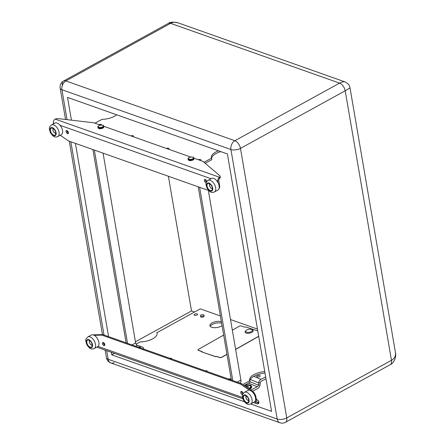 <?xml version="1.0" encoding="UTF-8"?>
<svg xmlns="http://www.w3.org/2000/svg" width="445" height="445" viewBox="0 0 445 445"><rect width="100%" height="100%" fill="white"/><g stroke="black" fill="none" stroke-linecap="round" stroke-linejoin="round"><path stroke-width="0.67" d="M250.819 386.744A4.355 1.913 -9.7 0 0 250.602 386.471A4.133 1.819 -9.7 0 0 244.667 385.798M248.677 388.563A4.355 1.913 -9.7 0 0 250.819 386.444A4.355 1.913 -9.7 0 0 244.561 385.732M249.044 388.819A5.134 2.258 -9.7 0 0 251.586 386.316L251.686 386.894A5.134 2.258 170.3 0 1 249.606 389.203M251.586 386.316A5.134 2.258 -9.7 0 0 244.194 385.476M257.121 376.848A1.758 0.773 -9.7 0 0 259.107 376.804A1.758 0.773 -9.7 0 0 260.192 375.869A1.758 0.773 -9.7 0 0 258.322 375.402A1.758 0.773 -9.7 0 0 256.721 376.464A1.758 0.773 -9.7 0 0 257.121 376.848M252.532 391.233L257.655 388.613A3.833 2.804 112 0 0 260.002 385.008L260.286 382.795L258.662 382.911L258.378 385.125L249.929 381.71M260.002 385.008L258.378 385.125A1.713 1.252 112 0 1 257.332 386.738L250.841 390.054M265.665 376.926L261.015 379.307A3.833 2.804 112 0 0 258.662 382.911L250.307 379.535M260.286 382.795A1.713 1.252 112 0 1 261.337 381.181L265.988 378.801M249.823 381.092A13.684 6.019 170.3 0 1 265.003 373.082M244.149 385.448L250.018 382.222L249.756 380.703A13.684 6.019 170.3 0 1 249.601 380.152A13.684 6.019 170.3 0 1 264.747 371.569M221.621 323.198A6.842 3.009 -9.7 0 0 212.365 324.422A6.842 3.009 -9.7 0 0 210.279 326.396M196.112 315.327A1.758 0.773 -9.7 0 0 195.722 315.394M220.386 315.972L200.272 308.863L156.918 332.704A13.684 6.019 170.3 0 1 157.074 333.255A13.684 6.019 170.3 0 1 140.136 341.932L136.126 344.135M242.814 384.524L249.756 380.703M257.455 329.083L230.516 319.56M202.147 351.667L198.32 350.376A1.285 0.567 170.3 0 1 197.975 350.07A1.285 0.567 170.3 0 1 197.969 350.009M258.706 336.392L235.65 349.459M226.972 354.37L221.693 357.363A1.285 0.567 170.3 0 1 219.897 357.591L216.626 356.501L215.758 356.74L201.741 351.934L215.736 356.617L216.604 356.378L219.874 357.469A1.285 0.567 -9.7 0 0 221.671 357.24L226.956 354.248M200.645 316.59A1.758 0.773 -9.7 0 0 200.645 316.707A1.758 0.773 -9.7 0 0 202.508 317.174A1.758 0.773 -9.7 0 0 204.11 316.111A1.758 0.773 -9.7 0 0 204.071 316M207.203 371.514A1.758 0.773 -9.7 0 0 207.248 371.258A1.758 0.773 -9.7 0 0 205.245 370.824M221.365 321.685A6.842 3.009 -9.7 0 0 212.104 322.903A6.842 3.009 -9.7 0 0 209.929 325.679A6.842 3.009 -9.7 0 0 214.746 327.704A6.842 3.009 -9.7 0 0 222.044 325.634M171.675 358.948A1.758 0.773 -9.7 0 0 171.72 358.692A1.758 0.773 -9.7 0 0 169.717 358.258M194.615 314.187A1.758 0.773 -9.7 0 0 194.053 314.899A1.758 0.773 -9.7 0 0 195.917 315.366A1.758 0.773 -9.7 0 0 197.519 314.303A1.758 0.773 -9.7 0 0 196.429 313.786A1.758 0.773 -9.7 0 0 194.615 314.187M223.663 335.091L198.342 349.436A1.285 0.567 -9.7 0 0 197.953 349.948A1.285 0.567 -9.7 0 0 198.298 350.254L202.047 351.505L201.741 351.934M235.628 349.336L258.684 336.27M257.777 330.974L245.801 326.969L244.934 327.209L241.184 325.951A1.285 0.567 -9.7 0 0 239.388 326.179L232.34 330.179M251.842 329.556L252.51 329.912A4.105 1.802 170.3 0 1 249.434 333.172A4.105 1.802 170.3 0 1 245.451 331.125L245.963 330.563A3.421 1.502 -9.7 0 0 249.278 332.265A3.421 1.502 -9.7 0 0 251.842 329.556A3.421 1.502 -9.7 0 0 246.741 329.979A3.421 1.502 -9.7 0 0 245.963 330.563M156.918 332.704L157.113 333.828M143.407 348.952A5.134 2.258 -9.7 0 0 143.557 348.19A5.134 2.258 -9.7 0 0 142.239 347L137.388 345.281A2.136 1.185 -118.8 0 1 135.636 342.889L103.068 153.152M92.933 149.57L126.113 342.834M127.526 343.334L94.351 150.071M211.62 158.531A13.684 6.019 170.3 0 1 220.803 151.623M205.206 163.293L211.814 159.66L211.553 158.147A13.684 6.019 170.3 0 1 211.397 157.591A13.684 6.019 170.3 0 1 218.473 150.799M200.6 160.55A1.758 0.773 -9.7 0 0 200.934 159.983A1.758 0.773 -9.7 0 0 198.565 159.638A1.758 0.773 -9.7 0 0 198.298 159.733M204.021 162.286L211.553 158.147M116.685 114.799A13.684 6.019 170.3 0 1 101.927 119.371L94.98 123.193M101.605 125.051A1.758 0.773 -9.7 0 0 101.621 124.856A1.758 0.773 -9.7 0 0 98.99 124.611M133.183 136.704A1.758 0.773 -9.7 0 0 133.517 136.137A1.758 0.773 -9.7 0 0 130.88 135.892M168.711 149.27A1.758 0.773 -9.7 0 0 169.044 148.702A1.758 0.773 -9.7 0 0 166.408 148.458M104.814 344.775L104.208 344.703M256.81 401.974L258.167 402.452A3.421 1.502 -9.7 0 0 258.745 401.401A3.421 1.502 -9.7 0 0 258.45 400.923L256.276 399.07M140.353 347.868A1.736 0.762 -9.7 0 0 140.525 347.523A1.736 0.762 -9.7 0 0 140.52 347.45A1.736 0.762 -9.7 0 0 138.195 347.106M258.745 401.401L258.945 402.547A3.421 1.502 170.3 0 1 258.361 403.604L257.839 403.849A3.009 2.125 -70.5 0 1 256.96 403.799A3.009 2.125 -70.5 0 1 255.769 402.169L255.458 400.339A6.631 3.677 61.2 0 1 254.646 401.768A6.631 3.677 61.2 0 1 254.329 402.007A6.631 3.677 61.2 0 1 254.262 402.046L250.83 403.932C249.167 404.472 248.032 404.505 247.414 404.043C246.88 404.26 245.595 403.02 243.56 400.316C241.513 394.993 242.314 394.359 244.444 392.312A6.631 3.677 61.2 0 1 250.824 396.284A6.631 3.677 61.2 0 1 250.902 403.893A6.631 3.677 61.2 0 1 250.83 403.932M257.839 403.849L258.167 402.452L258.361 403.604M257.894 402.603A1.713 1.207 -70.5 0 1 257.394 402.575A1.713 1.207 -70.5 0 1 256.715 401.646L255.769 396.128L255.157 396.462M244.444 392.312L247.871 390.426A6.631 3.677 61.2 0 1 249.339 390.193A6.631 3.677 61.2 0 1 254.051 394.053A6.631 3.677 61.2 0 1 255.458 400.339M93.144 334.885A5.98 3.321 -118.8 0 1 93.45 334.851L102.806 334.59L101.861 335.113L94.218 335.324A6.631 3.677 61.2 0 1 98.495 340.859A6.631 3.677 61.2 0 1 98.056 346.388A6.631 3.677 61.2 0 1 97.739 346.622A6.631 3.677 61.2 0 1 97.672 346.661L94.245 348.546C92.577 349.086 91.442 349.119 90.83 348.657C90.29 348.874 89.006 347.634 86.97 344.931C84.923 339.607 85.724 338.973 87.854 336.932A6.631 3.677 61.2 0 1 94.24 340.903A6.631 3.677 61.2 0 1 94.312 348.507A6.631 3.677 61.2 0 1 94.245 348.546M249.339 390.193L240.634 384.196L101.861 335.113M242.653 394.598A1.758 0.973 61.2 0 1 242.197 394.565A1.758 0.973 61.2 0 1 240.873 393.035A1.758 0.973 61.2 0 1 241.084 391.466A1.758 0.973 61.2 0 1 242.319 391.9A1.758 0.973 61.2 0 1 243.126 393.564M103.88 345.643A1.758 0.973 61.2 0 1 102.556 344.113A1.758 0.973 61.2 0 1 102.767 342.544A1.758 0.973 61.2 0 1 104.469 343.612A1.758 0.973 61.2 0 1 104.458 345.626A1.758 0.973 61.2 0 1 103.88 345.643M87.854 336.932L91.286 335.046A6.631 3.677 61.2 0 1 94.218 335.324M91.436 347.039A3.955 2.197 61.2 0 1 91.397 347.061A3.955 2.197 61.2 0 1 87.565 344.653A3.955 2.197 61.2 0 1 87.587 340.13A3.955 2.197 61.2 0 1 91.392 342.5A3.955 2.197 61.2 0 1 91.436 347.039M92.187 345.548A3.955 2.197 61.2 0 1 91.776 345.287M89.284 340.759A3.955 2.197 61.2 0 1 89.284 340.269M248.026 402.419A3.955 2.197 61.2 0 1 247.987 402.447A3.955 2.197 61.2 0 1 244.155 400.038A3.955 2.197 61.2 0 1 244.172 395.51A3.955 2.197 61.2 0 1 247.982 397.886A3.955 2.197 61.2 0 1 248.026 402.419M248.777 400.934A3.955 2.197 61.2 0 1 248.36 400.672M245.868 396.145A3.955 2.197 61.2 0 1 245.874 395.655M104.792 345.103A1.758 0.973 61.2 0 1 103.379 342.539M242.92 393.936A1.758 0.973 61.2 0 1 241.702 391.461M255.769 396.128A5.98 3.321 -118.8 0 0 252.237 391.016L241.579 383.673L240.634 384.196M102.806 334.59L241.579 383.673M231.194 378.962A5.134 2.258 -9.7 0 0 230.393 379.001M230.516 379.763A1.736 0.762 -9.7 0 0 230.694 379.418A1.736 0.762 -9.7 0 0 230.688 379.34A1.736 0.762 -9.7 0 0 228.357 378.995M199.627 187.306L232.802 380.57M231.389 380.069L198.209 186.805M208.271 189.993L240.912 380.125L237.246 382.144M239.783 383.039L240.122 382.85A4.255 2.364 -118.8 0 0 240.912 380.125M220.086 176.176L220.281 177.327A3.421 1.502 170.3 0 1 219.702 178.378L219.502 177.232A3.421 1.502 -9.7 0 0 220.086 176.176A3.421 1.502 -9.7 0 0 219.791 175.697L202.959 161.385L193.998 158.214M190.688 157.046L103.835 126.324M100.526 125.151L93.85 122.792L58.512 118.654A3.421 1.502 -9.7 0 0 55.186 119.11L54.574 119.494A3.009 2.125 109.5 0 0 53.389 122.965L53.539 123.832M98.601 128.371A2.787 1.224 -9.7 0 0 101.193 128.633A2.787 1.224 -9.7 0 0 103.552 127.52M188.769 160.261A2.787 1.224 -9.7 0 0 191.361 160.523A2.787 1.224 -9.7 0 0 193.72 159.416M51.47 124.973L54.896 123.087A6.631 3.677 61.2 0 1 60.114 125.34A6.631 3.677 61.2 0 1 61.354 134.663A6.631 3.677 61.2 0 1 61.288 134.702L57.856 136.587C56.192 137.127 55.058 137.16 54.44 136.698C53.906 136.915 52.621 135.675 50.585 132.972C48.538 127.648 49.339 127.014 51.47 124.973A6.631 3.677 61.2 0 1 57.85 128.944A6.631 3.677 61.2 0 1 57.928 136.548A6.631 3.677 61.2 0 1 57.856 136.587M55.052 135.08A3.955 2.197 61.2 0 1 55.013 135.102A3.955 2.197 61.2 0 1 51.181 132.693A3.955 2.197 61.2 0 1 51.197 128.171A3.955 2.197 61.2 0 1 55.008 130.541A3.955 2.197 61.2 0 1 55.052 135.08M55.803 133.589A3.955 2.197 61.2 0 1 55.386 133.328M52.899 128.8A3.955 2.197 61.2 0 1 52.899 128.31M60.281 135.252L68.524 140.937L207.298 190.021L208.282 189.993M66.961 130.569A1.758 0.973 61.2 0 1 68.285 132.093A1.758 0.973 61.2 0 1 68.074 133.667A1.758 0.973 61.2 0 1 66.372 132.593A1.758 0.973 61.2 0 1 66.383 130.585A1.758 0.973 61.2 0 1 66.961 130.569M206.269 182.639A1.758 0.973 61.2 0 1 204.633 181.41A1.758 0.973 61.2 0 1 204.7 179.507A1.758 0.973 61.2 0 1 205.279 179.491A1.758 0.973 61.2 0 1 206.741 181.605M208.06 180.353L211.486 178.467A6.631 3.677 61.2 0 1 216.704 180.726A6.631 3.677 61.2 0 1 218.139 182.951A6.631 3.677 61.2 0 1 217.944 190.043A6.631 3.677 61.2 0 1 217.872 190.087L214.446 191.973C212.782 192.507 211.642 192.546 211.03 192.084C210.496 192.301 209.211 191.061 207.175 188.357C205.128 183.029 205.924 182.4 208.06 180.353A6.631 3.677 61.2 0 1 214.44 184.325A6.631 3.677 61.2 0 1 214.518 191.929A6.631 3.677 61.2 0 1 214.446 191.973M211.642 190.46A3.955 2.197 61.2 0 1 211.597 190.488A3.955 2.197 61.2 0 1 207.77 188.079A3.955 2.197 61.2 0 1 207.787 183.551A3.955 2.197 61.2 0 1 211.597 185.927A3.955 2.197 61.2 0 1 211.642 190.46M212.393 188.975A3.955 2.197 61.2 0 1 211.976 188.713M209.484 184.186A3.955 2.197 61.2 0 1 209.489 183.696M219.007 188.602A5.98 3.321 -118.8 0 0 219.719 186.121L218.773 180.603A1.713 1.207 109.5 0 1 219.446 178.629L219.012 177.65A3.009 2.125 109.5 0 0 217.822 181.121L218.139 182.951M206.53 181.972A1.758 0.973 61.2 0 1 205.312 179.502M68.408 133.144A1.758 0.973 61.2 0 1 66.995 130.58M219.719 186.121L219.185 186.416M219.012 177.65L219.502 177.232L55.186 119.11M201.068 315.021A1.736 0.762 -9.7 0 0 200.495 315.733A1.736 0.762 -9.7 0 0 202.341 316.195A1.736 0.762 -9.7 0 0 203.921 315.149A1.736 0.762 -9.7 0 0 202.853 314.637A1.736 0.762 -9.7 0 0 201.068 315.021M248.193 387.395A1.752 0.768 -9.7 0 0 248.282 387.067A1.752 0.768 -9.7 0 0 245.985 386.705M247.542 387.784A1.958 0.862 -9.7 0 0 248.282 387.311A1.958 0.862 -9.7 0 0 247.887 386.377A1.958 0.862 -9.7 0 0 245.696 386.51M250.674 387.133A4.133 1.819 -9.7 0 0 250.668 386.872L250.602 386.483A4.133 1.819 -9.7 0 1 248.577 388.491M114.209 362.58A6.842 4.834 -70.5 0 1 110.888 362.975L110.888 362.975A6.842 4.834 -70.5 0 1 108.18 359.265A6.842 3.009 170.3 0 1 106.427 357.68L106.427 357.68A6.842 6.842 0 0 0 110.888 362.975L279.888 422.75A6.842 6.842 0 0 0 285.468 422.294L285.468 422.294A6.842 3.799 -118.8 0 0 286.741 417.916A6.842 3.009 170.3 0 1 277.185 419.04A6.842 4.834 109.5 0 0 279.888 422.75M168.332 23.407A6.842 3.799 61.2 0 1 170.591 23.346C172.916 22.111 175.458 21.966 178.222 22.906C173.244 21.799 169.94 21.966 168.332 23.407L63.602 80.996A6.842 6.842 0 0 0 60.158 88.149L60.158 88.149A6.842 3.009 -9.7 0 0 61.916 89.734A6.842 4.834 -70.5 0 1 65.86 80.934A6.842 3.799 -118.8 0 0 63.602 80.996L63.602 80.996A6.842 3.799 -118.8 0 0 62.333 85.379M395.427 352.462L395.427 352.473C395.905 355.883 394.587 358.498 391.472 360.322A6.842 3.799 61.2 0 1 390.204 364.705A6.842 3.799 61.2 0 1 390.198 364.705C393.514 363.532 396.723 357.046 395.427 352.473L349.954 87.559C349.92 87.982 348.335 89.061 345.203 90.797L391.472 360.322L286.741 417.916L240.472 148.385A6.842 3.799 -118.8 0 0 234.865 140.715A6.842 4.834 109.5 0 0 230.916 149.514A6.842 3.009 -9.7 0 0 240.472 148.385L345.203 90.797A6.842 3.799 61.2 0 0 339.596 83.12L234.865 140.715L65.86 80.934L170.591 23.346L339.596 83.12C341.894 81.88 343.779 81.502 345.248 81.986L348.335 84.105C349.225 85.284 349.764 86.436 349.954 87.559M345.353 82.025L178.239 22.912M71.428 120.167L67.523 97.411L227.389 153.953L271.578 411.369L250.719 403.993M244.555 401.813L111.712 354.826L111.272 352.268M108.586 336.637L75.411 143.368M111.712 354.826L114.365 353.363M135.447 341.771L191.506 310.944L168.382 176.253M194.532 312.017L191.506 310.944M257.332 386.738L248.382 383.117M261.015 379.307L253.767 376.375M135.686 346.221L137.388 345.281M131.97 344.908L135.636 342.889M98.056 346.388L242.542 397.491M91.703 347.501A4.489 2.492 61.2 0 1 86.536 342.756A4.489 2.492 61.2 0 1 90.235 340.525A4.489 2.492 61.2 0 1 91.703 347.501M248.288 402.886A4.489 2.492 61.2 0 1 243.126 398.142A4.489 2.492 61.2 0 1 246.825 395.911A4.489 2.492 61.2 0 1 248.288 402.886M246.302 395.922A2.581 1.43 -118.8 0 0 246.168 396.05A2.581 1.43 -118.8 0 0 246.469 398.948A2.581 1.43 -118.8 0 0 248.777 400.428M254.646 401.768L255.769 402.169M252.237 391.016L251.703 391.311M98.011 127.748A2.993 1.313 -9.7 0 0 101.182 128.538A2.993 1.313 -9.7 0 0 103.902 126.736L103.802 126.158A2.993 1.313 170.3 0 1 101.082 127.96A2.993 1.313 170.3 0 1 97.911 127.17L98.968 128.588C99.992 128.499 98.406 129.289 102.623 128.227L103.902 126.736M100.965 125.134A2.581 1.135 -9.7 0 0 98.506 127.12A2.581 1.135 -9.7 0 0 102.912 126.647A2.581 1.135 -9.7 0 0 100.965 125.134M188.174 159.644A2.993 1.313 -9.7 0 0 191.344 160.434A2.993 1.313 -9.7 0 0 194.07 158.631L193.97 158.047A2.993 1.313 170.3 0 1 191.244 159.85A2.993 1.313 170.3 0 1 188.074 159.06L189.136 160.484C190.154 160.389 188.574 161.179 192.785 160.117L194.07 158.631M191.128 157.024A2.581 1.135 -9.7 0 0 188.674 159.015A2.581 1.135 -9.7 0 0 193.08 158.537A2.581 1.135 -9.7 0 0 191.128 157.024M55.313 135.541A4.489 2.492 61.2 0 1 50.151 130.797A4.489 2.492 61.2 0 1 53.851 128.566A4.489 2.492 61.2 0 1 55.313 135.541M53.328 128.577A2.581 1.43 -118.8 0 0 53.2 128.705A2.581 1.43 -118.8 0 0 53.495 131.603A2.581 1.43 -118.8 0 0 55.809 133.083M54.44 123.337L53.389 122.965M211.03 178.718L60.114 125.34M211.903 190.927A4.489 2.492 61.2 0 1 206.736 186.182A4.489 2.492 61.2 0 1 210.441 183.952A4.489 2.492 61.2 0 1 211.903 190.927M217.822 181.121L216.704 180.726M209.918 183.963A2.581 1.43 -118.8 0 0 209.784 184.085A2.581 1.43 -118.8 0 0 210.085 186.989A2.581 1.43 -118.8 0 0 212.393 188.469M89.712 340.536A2.581 1.43 -118.8 0 0 89.584 340.664A2.581 1.43 -118.8 0 0 89.879 343.562A2.581 1.43 -118.8 0 0 92.193 345.042M67.05 119.655L61.916 89.734L230.916 149.514L277.185 419.04L108.18 359.265L106.705 350.654M104.019 335.018L70.844 141.755M143.557 348.19L143.702 349.058M140.52 347.45L140.609 347.962M246.052 395.755L245.985 398.058L247.047 399.827L248.788 400.728M96.788 347.145L242.898 398.826M253.377 402.53L256.96 403.799M230.688 379.34L230.777 379.852M103.802 126.158C102.528 125.034 104.736 125.468 100.982 125.084C98.651 125.59 97.627 126.285 97.911 127.17M193.97 158.047C192.696 156.924 194.904 157.358 191.144 156.979C188.819 157.486 187.796 158.181 188.074 159.06M53.077 128.41L53.011 130.713L54.073 132.482L55.814 133.383M200.495 315.733L200.684 316.818M203.921 315.149L204.11 316.234M209.667 183.796L209.601 186.099L210.657 187.868L212.398 188.769M89.467 340.369L89.395 342.672L90.457 344.441L92.198 345.342M60.158 88.149L65.537 119.477M67.495 130.902L67.812 132.732M69.264 141.193L102.461 334.601M103.88 342.861L104.197 344.691M105.126 350.093L106.427 357.68M285.468 422.294L390.198 364.705"/></g></svg>
